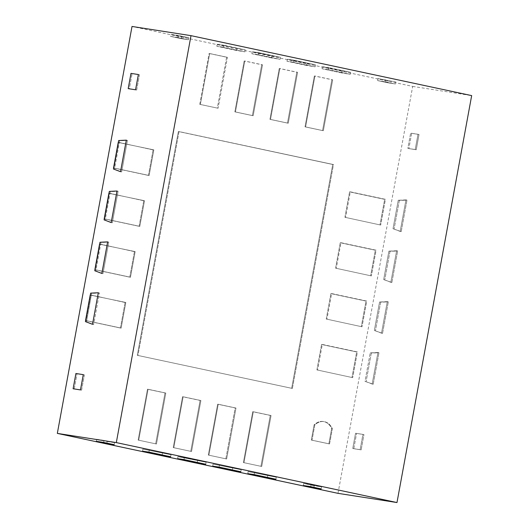 <?xml version="1.0" encoding="UTF-8"?>
<svg xmlns="http://www.w3.org/2000/svg" width="529" height="529" viewBox="0 0 529 529"><rect width="100%" height="100%" fill="white"/><g stroke="black" fill="none" stroke-linecap="round" stroke-linejoin="round"><path stroke-width="0.4" stroke-dasharray="2.65 1.98" d="M337.998 493.345L412.686 86.406L132.019 26.45M321.572 344.465L316.904 369.903L352.691 377.653L316.904 369.903L352.691 377.653L316.904 369.903L321.572 344.465L356.658 351.964L351.99 377.395L356.658 351.964L321.572 344.465L322.3 344.432L317.579 370.155L322.3 344.432L357.412 351.93L352.691 377.653L357.412 351.93L321.572 344.465M330.909 293.602L326.241 319.033L362.028 326.79L326.241 319.033L362.028 326.79L326.241 319.033L330.909 293.602L365.995 301.094L361.327 326.525L365.995 301.094L330.909 293.602L331.63 293.562L326.909 319.285L331.63 293.562L366.749 301.067L362.028 326.79L366.749 301.067L330.909 293.602M340.246 242.732L335.578 268.163L371.365 275.92L335.578 268.163L371.365 275.92L335.578 268.163L340.246 242.732L375.332 250.224L370.664 275.662L375.332 250.224L340.246 242.732L340.967 242.699L336.246 268.421L340.967 242.699L376.086 250.197L371.365 275.92L376.086 250.197L340.246 242.732M349.583 191.862L344.915 217.3L380.701 225.05L344.915 217.3L380.701 225.05L344.915 217.3L349.583 191.862L384.669 199.36L380.001 224.792L384.669 199.36L349.583 191.862L350.304 191.829L345.582 217.551L350.304 191.829L385.423 199.327L380.701 225.05L385.423 199.327L349.583 191.862M260.929 466.314L270.266 415.444L252.723 411.701L253.331 411.741L243.975 462.696L243.386 462.564L252.723 411.701L253.331 411.741L243.975 462.696L243.386 462.564L252.723 411.701L271.066 415.529L261.716 466.485L243.975 462.696L261.716 466.485L260.929 466.314L270.266 415.444L271.066 415.529L253.331 411.741L271.066 415.529L261.716 466.485L260.929 466.314M225.843 458.822L235.18 407.952L217.644 404.202L218.246 404.249L208.895 455.204L208.307 455.072L217.644 404.202L218.246 404.249L208.895 455.204L208.307 455.072L217.644 404.202L235.987 408.038L226.63 458.993L208.307 455.072L226.63 458.993L225.843 458.822L235.18 407.952L235.987 408.038L218.246 404.249L235.987 408.038L226.63 458.993L225.843 458.822M190.764 451.323L200.101 400.46L182.558 396.71L183.16 396.75L173.81 447.713L173.221 447.58L182.558 396.71L183.16 396.75L173.81 447.713L173.221 447.58L182.558 396.71L200.901 400.539L191.551 451.501L173.81 447.713L191.551 451.501L190.764 451.323L200.101 400.46L200.901 400.539L183.16 396.75L200.901 400.539L191.551 451.501L190.764 451.323M125.108 302.502L120.44 327.934L121.108 328.185L85.996 320.686L90.717 294.964L125.108 302.502L120.44 327.934L121.108 328.185L85.354 320.442L120.44 327.934L85.354 320.442L90.023 295.003L125.829 302.462L121.108 328.185L125.829 302.462L90.023 295.003L85.354 320.442L85.996 320.686L90.717 294.964L125.108 302.502M134.445 251.632L129.777 277.064L130.445 277.322L95.326 269.816L100.047 244.094L134.445 251.632L129.777 277.064L130.445 277.322L94.691 269.572L129.777 277.064L94.691 269.572L99.359 244.14L135.166 251.599L130.445 277.322L135.166 251.599L99.359 244.14L94.691 269.572L95.326 269.816L100.047 244.094L134.445 251.632M143.776 200.762L139.114 226.2L139.782 226.452L104.663 218.953L109.384 193.23L143.776 200.762L139.114 226.2L139.782 226.452L104.028 218.702L139.114 226.2L104.028 218.702L108.696 193.27L144.503 200.729L139.782 226.452L144.503 200.729L108.696 193.27L104.028 218.702L104.663 218.953L109.384 193.23L143.776 200.762M153.112 149.899L148.444 175.33L149.118 175.582L113.999 168.083L118.721 142.361L153.112 149.899L148.444 175.33L149.118 175.582L113.365 167.838L148.444 175.33L113.365 167.838L118.033 142.4L153.84 149.859L149.118 175.582L153.84 149.859L118.033 142.4L113.365 167.838L113.999 168.083L118.721 142.361L153.112 149.899M331.881 79.714L322.551 130.584L305.008 126.834L305.603 126.92L314.947 76.011L332.688 79.8L331.881 79.714L322.551 130.584L305.008 126.834L305.603 126.92L314.947 76.011L314.345 75.971L305.008 126.834L314.345 75.971L331.881 79.714M296.802 72.222L287.465 123.092L269.922 119.342L270.517 119.428L279.861 68.519L297.602 72.308L296.802 72.222L287.465 123.092L269.922 119.342L270.517 119.428L279.861 68.519L279.259 68.472L269.922 119.342L279.259 68.472L296.802 72.222M261.716 64.73L252.379 115.593L234.836 111.85L235.438 111.936L244.782 61.02L262.523 64.809L261.716 64.73L252.379 115.593L234.836 111.85L235.438 111.936L244.782 61.02L244.173 60.98L234.836 111.85L244.173 60.98L261.716 64.73M155.678 443.831L138.135 440.082L147.472 389.218L148.08 389.258L138.724 440.214L138.135 440.082L147.472 389.218L148.08 389.258L138.724 440.214L138.135 440.082L155.678 443.831L165.015 392.961L147.472 389.218L165.822 393.047L156.465 444.003L138.135 440.082L156.465 444.003L155.678 443.831L165.015 392.961L165.822 393.047L148.08 389.258L165.822 393.047L156.465 444.003L155.678 443.831M209.094 53.489L226.63 57.231L217.3 108.101L199.757 104.352L200.352 104.438L209.696 53.528L209.094 53.489L199.757 104.352L200.352 104.438L209.696 53.528L227.437 57.317L226.63 57.231L217.3 108.101L199.757 104.352L209.094 53.489L227.437 57.317L218.093 108.233L200.352 104.438L218.093 108.233L227.437 57.317L209.094 53.489M328.859 443.818L311.317 440.075L329.56 443.93L332.357 428.669A18.753 12.994 98.9 0 0 324.026 421.62A18.753 12.994 98.9 0 0 314.815 424.919L312.017 440.181L329.56 443.93L332.357 428.669A18.753 12.994 98.9 0 0 324.026 421.62A18.753 12.994 98.9 0 0 314.815 424.919L312.017 440.181L311.317 440.075L314.12 424.813L311.317 440.075L328.859 443.818L331.663 428.563A18.753 12.994 98.9 0 0 323.331 421.507A18.753 12.994 98.9 0 0 314.12 424.813L314.815 424.919L314.12 424.813A18.753 12.994 -81.1 0 1 323.331 421.507A18.753 12.994 -81.1 0 1 331.663 428.563L332.357 428.669L331.663 428.563L328.859 443.818L329.56 443.93L328.859 443.818M291.658 388.299L137.289 355.323L178.366 131.503L332.734 164.479L291.658 388.299L137.289 355.323L178.366 131.503L332.734 164.479L291.658 388.299L292.372 388.458L137.943 355.468L179.04 131.562L333.468 164.545L292.372 388.458L137.289 355.323L137.943 355.468L137.289 355.323L137.943 355.468L179.04 131.562L178.366 131.503L333.468 164.545L332.734 164.479L333.468 164.545L292.372 388.458L291.658 388.299M412.686 86.406L471.67 95.604M395.857 81.962L377.964 78.563L388.484 80.811L377.964 78.563L377.587 80.593L388.114 82.841L388.484 80.811L388.114 82.841L395.487 83.992L395.857 81.962L377.964 78.563L377.587 80.593L388.114 82.841L395.487 83.992L395.857 81.962M350.601 72.294L328.846 67.646L328.476 69.683L350.224 74.325L322.029 68.737L341.635 72.923L342.177 70.919L350.601 72.294L350.224 74.325L341.635 72.923L342.177 70.919L322.531 66.72L328.846 67.646L328.476 69.683L322.029 68.737L322.531 66.72L350.601 72.294L350.224 74.325L322.029 68.737L322.531 66.72L350.601 72.294M315.515 64.796L293.767 60.154L293.39 62.184L315.145 66.833L286.943 61.238L306.549 65.431L307.091 63.42L315.515 64.796L315.145 66.833L306.549 65.431L307.091 63.42L287.445 59.228L293.767 60.154L293.39 62.184L286.943 61.238L287.445 59.228L293.767 60.154L315.515 64.796L315.145 66.833L286.943 61.238L287.445 59.228L315.515 64.796M280.436 57.304L258.681 52.655L258.311 54.692L280.059 59.341L251.864 53.746L271.463 57.932L272.012 55.929L280.436 57.304L280.059 59.341L271.463 57.932L272.012 55.929L252.359 51.73L258.681 52.655L258.311 54.692L251.864 53.746L252.359 51.73L258.681 52.655L280.436 57.304L280.059 59.341L251.864 53.746L252.359 51.73L280.436 57.304M245.35 49.812L223.595 45.163L223.225 47.2L244.98 51.842L216.778 46.254L236.384 50.44L236.926 48.437L236.384 50.44L244.98 51.842L245.35 49.812L217.28 44.238L223.595 45.163L223.225 47.2L216.778 46.254L217.28 44.238L245.35 49.812L244.98 51.842L216.778 46.254L217.28 44.238L245.35 49.812M188.866 37.744L170.966 34.345L181.493 36.594L170.966 34.345L170.596 36.382L181.116 38.63L181.493 36.594L188.866 37.744L181.493 36.594L181.116 38.63L188.489 39.781L188.866 37.744L178.339 35.496L177.969 37.533L188.489 39.781L188.866 37.744M361.148 449.868L363.952 434.607L355.554 433.238L352.757 448.499L353.775 448.718L361.148 449.868L353.775 448.718L356.579 433.456L353.775 448.718L352.757 448.499L361.148 449.868L363.952 434.607L362.927 434.388L360.13 449.65L361.148 449.868M373.19 384.246L378.982 352.711L377.957 352.493L372.171 384.028L365.003 381.323L373.19 384.246L365.003 381.323L370.227 352.869L365.003 381.323L373.19 384.246L372.171 384.028L377.957 352.493L370.227 352.869L371.325 353.088L366.101 381.574L371.325 353.088L378.982 352.711L370.227 352.869L378.982 352.711L373.19 384.246M382.527 333.382L388.319 301.841L387.294 301.623L381.508 333.164L374.34 330.46L379.564 302.006L374.34 330.46L382.527 333.382L374.34 330.46L382.527 333.382L381.508 333.164L387.294 301.623L379.564 302.006L380.662 302.218L375.438 330.704L380.662 302.218L388.319 301.841L379.564 302.006L388.319 301.841L382.527 333.382M391.863 282.512L397.649 250.971L396.631 250.753L390.845 282.294L383.677 279.59L388.901 251.136L383.677 279.59L391.863 282.512L383.677 279.59L391.863 282.512L390.845 282.294L396.631 250.753L388.901 251.136L389.999 251.348L384.768 279.834L389.999 251.348L397.649 250.971L388.901 251.136L397.649 250.971L391.863 282.512M401.2 231.642L406.986 200.107L405.968 199.889L400.182 231.424L393.014 228.72L398.238 200.266L393.014 228.72L401.2 231.642L393.014 228.72L401.2 231.642L400.182 231.424L405.968 199.889L398.238 200.266L399.335 200.478L394.105 228.964L399.335 200.478L406.986 200.107L398.238 200.266L406.986 200.107L401.2 231.642M416.23 149.747L419.034 134.485L411.661 133.334L408.857 148.596L411.661 133.334L410.643 133.116L407.839 148.378L408.857 148.596L415.212 149.528L407.839 148.378L410.643 133.116L419.034 134.485L418.009 134.267L415.212 149.528L416.23 149.747L408.857 148.596L416.23 149.747L415.212 149.528L418.009 134.267L410.643 133.116L419.034 134.485L416.23 149.747M384.96 81.744L385.337 79.714L384.96 81.744L395.487 83.992L377.587 80.593L384.96 81.744M135.563 89.791L129.301 88.879L132.098 73.617L129.301 88.879L128.19 88.641L136.674 90.029L139.471 74.768L130.987 73.379L139.471 74.768L136.674 90.029L135.563 89.791M120.533 171.687L114.462 169.214L119.68 140.767L118.668 140.529L127.429 140.39L121.644 171.925L114.462 169.214L119.68 140.767L127.429 140.39L121.644 171.925L120.533 171.687M126.319 140.152L127.429 140.39L126.319 140.152M111.196 222.557L105.126 220.084L110.343 191.637L109.331 191.399L118.093 191.26L112.307 222.795L105.126 220.084L110.343 191.637L118.093 191.26L112.307 222.795L111.196 222.557M116.982 191.022L118.093 191.26L116.982 191.022M101.859 273.427L95.789 270.954L101.006 242.507L99.994 242.262L108.756 242.123L102.97 273.665L95.789 270.954L101.006 242.507L108.756 242.123L102.97 273.665L101.859 273.427M107.645 241.885L108.756 242.123L107.645 241.885M92.522 324.297L86.452 321.824L91.676 293.377L99.419 292.993L93.633 324.528L86.452 321.824L91.676 293.377L90.657 293.132L99.419 292.993L93.633 324.528L92.522 324.297M98.308 292.755L99.419 292.993L98.308 292.755M80.481 389.913L73.108 388.762L74.219 389L77.016 373.739L74.219 389L81.592 390.151L84.389 374.889L75.905 373.5L84.389 374.889L81.592 390.151L80.481 389.913M83.278 374.651L84.389 374.889L83.278 374.651M114.548 442.654L114.178 444.691L114.548 442.654L107.175 441.503L106.805 443.54L107.175 441.503L96.655 439.255L114.548 442.654L104.028 440.406L103.651 442.442L104.028 440.406L96.655 439.255L96.278 441.292L96.655 439.255L114.548 442.654M170.662 456.752L171.032 454.722L142.837 449.128L142.592 451.184L142.837 449.128L171.032 454.722L142.837 449.128L171.032 454.722L170.662 456.752M148.907 452.11L149.284 450.073L148.907 452.11M205.748 464.25L206.118 462.214L177.923 456.626L177.671 458.676L177.923 456.626L184.37 457.565L206.118 462.214L177.923 456.626L184.37 457.565L206.118 462.214L205.748 464.25M183.993 459.602L184.37 457.565L183.993 459.602M240.827 471.742L241.204 469.706L213.002 464.118L212.757 466.168L213.002 464.118L241.204 469.706L213.002 464.118L241.204 469.706L240.827 471.742M219.079 467.094L219.449 465.064L219.079 467.094M275.913 479.234L276.283 477.204L248.088 471.61L276.283 477.204L248.088 471.61L247.843 473.667L248.088 471.61L276.283 477.204L275.913 479.234M254.158 474.592L254.535 472.556L254.158 474.592M321.169 488.902L321.546 486.872L314.173 485.721L313.796 487.751L314.173 485.721L303.646 483.473L303.276 485.503L303.646 483.473L321.546 486.872L311.019 484.624L310.642 486.654L311.019 484.624L303.646 483.473L321.546 486.872L321.169 488.902M177.969 37.533L170.596 36.382L181.116 38.63L188.489 39.781L170.596 36.382L170.966 34.345L178.339 35.496L177.969 37.533M323.345 130.716L305.603 126.92L323.345 130.716L332.688 79.8L323.345 130.716M288.259 123.217L270.517 119.428L288.259 123.217L297.602 72.308L288.259 123.217M253.173 115.725L235.438 111.936L253.173 115.725L262.523 64.809L253.173 115.725M362.927 434.388L355.554 433.238L352.757 448.499L360.13 449.65L362.927 434.388L355.554 433.238L362.927 434.388M267.489 477.859L267.694 475.802L267.489 477.859M232.403 470.367L232.608 468.304L232.403 470.367M197.324 462.875L197.522 460.812L197.324 462.875M162.238 455.376L162.443 453.32L162.238 455.376M85.433 321.619L86.452 321.824L85.433 321.619M94.764 270.749L95.789 270.954L94.764 270.749M104.101 219.879L105.126 220.084L104.101 219.879M113.437 169.016L114.462 169.214L113.437 169.016M323.331 421.507L324.026 421.62L323.331 421.507M261.266 466.38L243.638 462.611L261.266 466.38M226.181 458.881L208.558 455.119L226.181 458.881M191.101 451.389L173.472 447.62L191.101 451.389M156.015 443.897L138.386 440.128L156.015 443.897M291.962 388.352L137.566 355.376L291.962 388.352"/><path stroke-width="0.79" d="M191.002 35.655L132.019 26.45L57.33 433.396L337.998 493.345L396.981 502.55L471.67 95.604L191.002 35.655L116.314 442.594L396.981 502.55M57.33 433.396L116.314 442.594M103.651 442.442L114.178 444.691L96.278 441.292L114.178 444.691L96.278 441.292L103.651 442.442M148.907 452.11L170.662 456.752L162.238 455.376L142.592 451.184L148.907 452.11L170.662 456.752L162.238 455.376L142.592 451.184L148.907 452.11M183.993 459.602L205.748 464.25L177.671 458.676L183.993 459.602M197.324 462.875L177.671 458.676L205.748 464.25L197.324 462.875M219.079 467.094L240.827 471.742L212.757 466.168L219.079 467.094M232.403 470.367L212.757 466.168L240.827 471.742L232.403 470.367M254.158 474.592L275.913 479.234L247.843 473.667L254.158 474.592M267.489 477.859L247.843 473.667L275.913 479.234L267.489 477.859M310.642 486.654L321.169 488.902L313.796 487.751L303.276 485.503L321.169 488.902L303.276 485.503L310.642 486.654M138.36 74.529L135.563 89.791L128.19 88.641L130.987 73.379L128.19 88.641L135.563 89.791L138.36 74.529L130.987 73.379L138.36 74.529M126.319 140.152L120.533 171.687L126.319 140.152L118.668 140.529L126.319 140.152M113.437 169.016L118.668 140.529L113.437 169.016L120.533 171.687L113.437 169.016M116.982 191.022L111.196 222.557L116.982 191.022L109.331 191.399L116.982 191.022M104.101 219.879L109.331 191.399L104.101 219.879L111.196 222.557L104.101 219.879M107.645 241.885L101.859 273.427L107.645 241.885L99.994 242.262L107.645 241.885M94.764 270.749L99.994 242.262L94.764 270.749L101.859 273.427L94.764 270.749M98.308 292.755L92.522 324.297L98.308 292.755L90.657 293.132L98.308 292.755M85.433 321.619L90.657 293.132L85.433 321.619L92.522 324.297L85.433 321.619M83.278 374.651L80.481 389.913L73.108 388.762L75.905 373.5L73.108 388.762L80.481 389.913L83.278 374.651L75.905 373.5L83.278 374.651"/></g></svg>
